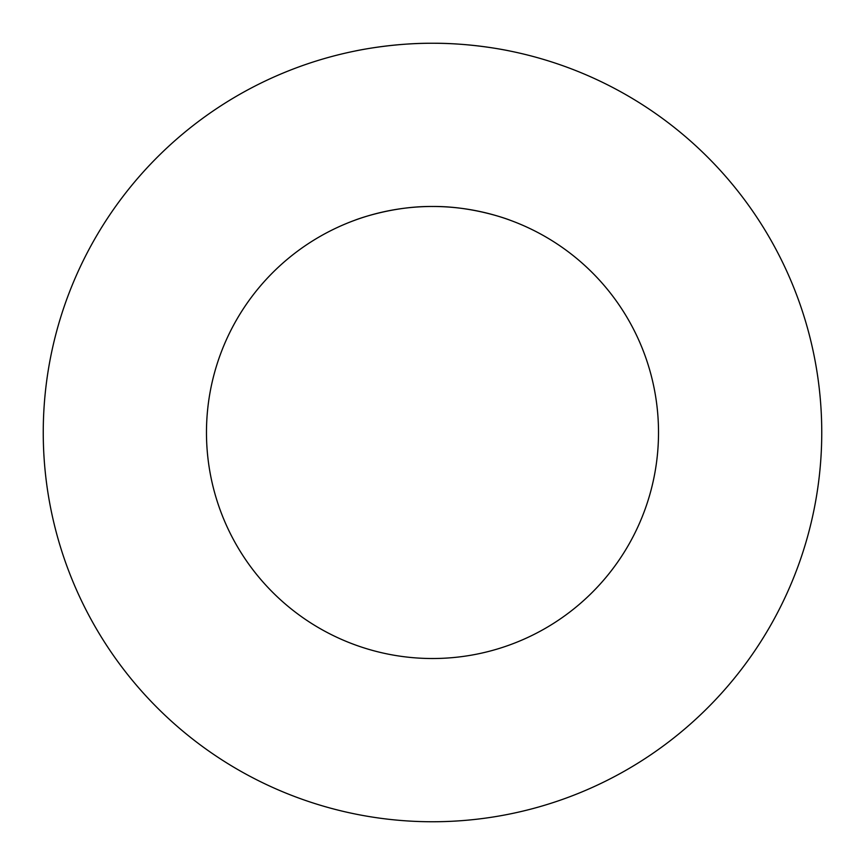 <?xml version="1.0" encoding="UTF-8"?>
<svg xmlns="http://www.w3.org/2000/svg" width="865" height="865" viewBox="0 0 865 865"><rect width="100%" height="100%" fill="white"/><g stroke="black" fill="none" stroke-linecap="round" stroke-linejoin="round"><path stroke-width="1.3" d="M510.35 51.111C511.366 51.316 474.161 43.001 432.5 43.25C390.839 43.001 353.634 51.316 354.65 51.111M432.5 206.486C474.377 206.011 511.215 220.553 510.35 220.315C511.215 220.553 474.377 206.011 432.5 206.486C390.623 206.011 353.785 220.553 354.65 220.315C353.785 220.553 390.623 206.011 432.5 206.486M658.514 432.5A226.014 226.014 0 0 1 319.488 628.239A226.014 226.014 0 0 1 319.488 236.761A226.014 226.014 0 0 1 658.514 432.5M432.5 43.25A389.25 389.25 0 0 1 769.601 627.125A389.25 389.25 0 0 1 95.399 627.125A389.25 389.25 0 0 1 432.5 43.25"/></g></svg>
